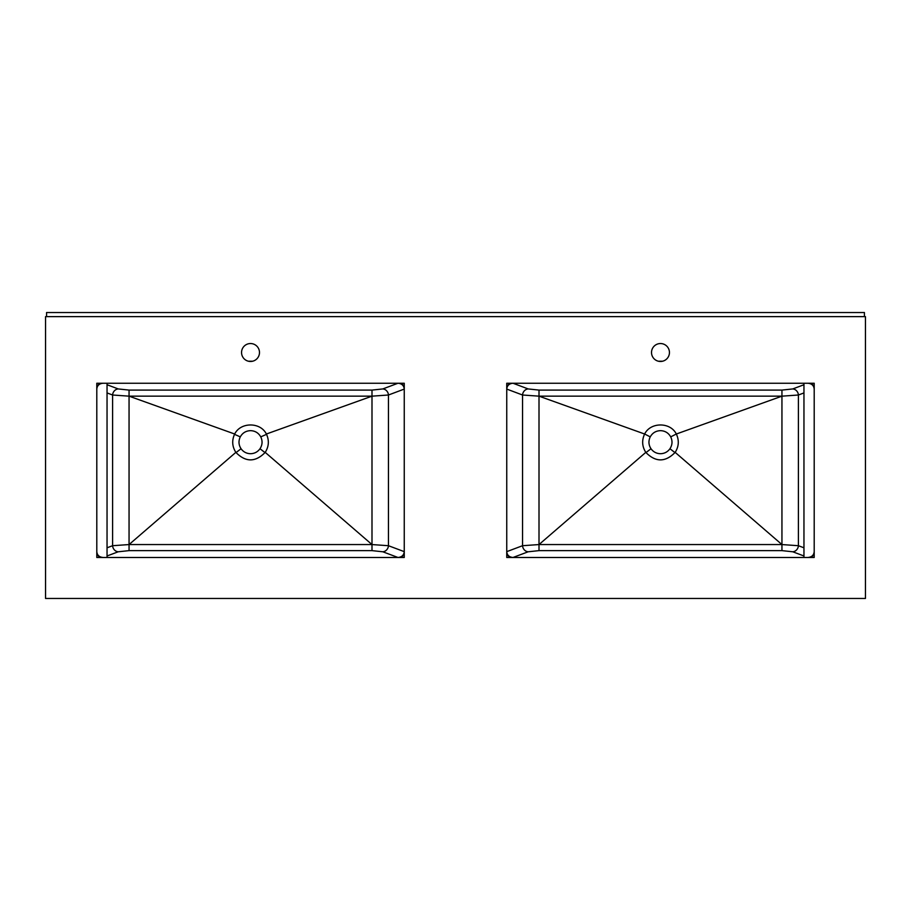 <?xml version="1.0" encoding="UTF-8"?>
<svg xmlns="http://www.w3.org/2000/svg" width="911" height="911" viewBox="0 0 911 911"><rect width="100%" height="100%" fill="white"/><g stroke="black" fill="none" stroke-linecap="round" stroke-linejoin="round"><path stroke-width="1.37" d="M252.654 361.211L248.396 361.211M658.346 361.211L662.604 361.211M46.575 316.629L46.575 312.53L864.425 312.53L864.425 316.629M107.042 557.475L107.042 383.246M803.957 557.475L803.957 383.246M96.794 383.246L96.794 557.475L404.256 557.475L404.256 383.246L96.794 383.246M506.744 383.246L506.744 557.475L814.206 557.475L814.206 383.246L506.744 383.246M660.475 453.712C656.501 453.598 653.346 451.947 651.001 448.747C648.552 444.932 648.302 440.97 650.238 436.87C652.481 432.896 655.897 430.823 660.475 430.652C665.041 430.812 668.458 432.896 670.712 436.87C672.648 440.97 672.398 444.932 669.949 448.747C667.604 451.947 664.449 453.598 660.475 453.712M670.712 436.87L676.315 434.012C670.439 421.952 650.511 421.964 644.635 434.012L650.238 436.87M644.464 434.331L644.612 434.012C641.674 440.355 642.061 446.47 645.797 452.368L539.005 544.562L522.55 545.712A6.149 5.58 -110.6 0 0 528.186 551.781L539.005 550.631L781.945 550.631L792.764 551.781A6.149 5.58 110.6 0 0 798.4 545.712L798.4 395.01A6.149 5.58 69.4 0 0 792.764 388.94L781.945 390.09L781.945 396.16L798.4 395.01L803.957 392.926M528.186 551.781L513.018 557.475C509.203 557.133 507.108 555.198 506.744 551.645L522.55 545.712L522.55 395.01L506.744 389.077C507.108 385.524 509.203 383.588 513.018 383.246L528.186 388.94A6.149 5.58 -69.4 0 0 522.55 395.01L539.005 396.16L781.945 396.16L781.945 544.562L539.005 544.562L539.005 396.16L644.612 434.012M645.785 452.368C655.578 462.367 665.372 462.367 675.165 452.368C678.889 446.47 679.276 440.355 676.338 434.012L781.945 396.16M814.206 389.077C813.842 385.524 811.747 383.588 807.932 383.246M807.932 557.475C811.747 557.133 813.842 555.198 814.206 551.645M675.165 452.368L781.945 544.562L798.4 545.712L803.957 547.796M645.967 452.608L651.001 448.747M669.949 448.747L674.983 452.608M660.475 343.538A8.973 8.973 0 0 0 651.513 352.5A8.973 8.973 0 0 0 660.475 361.473A8.973 8.973 0 0 0 669.448 352.5A8.973 8.973 0 0 0 660.475 343.538M250.525 361.473A8.962 8.962 0 0 0 259.487 352.5A8.962 8.962 0 0 0 250.525 343.538A8.962 8.962 0 0 0 241.552 352.5A8.962 8.962 0 0 0 250.525 361.473M814.206 388.371A5.124 5.124 0 0 0 809.082 383.246M809.082 557.475A5.124 5.124 0 0 0 814.206 552.351M506.744 552.351A5.124 5.124 0 0 0 511.868 557.475M511.868 383.246A5.124 5.124 0 0 0 506.744 388.371M404.256 388.371A5.124 5.124 0 0 0 399.132 383.246M399.132 557.475A5.124 5.124 0 0 0 404.256 552.351M96.794 552.351A5.124 5.124 0 0 0 101.918 557.475M101.918 383.246A5.124 5.124 0 0 0 96.794 388.371M865.45 598.47L865.45 316.629L45.55 316.629L45.55 598.47L865.45 598.47M404.256 389.077C403.892 385.524 401.797 383.588 397.982 383.246L382.814 388.94A6.149 5.58 69.4 0 1 388.45 395.01L404.256 389.077M107.042 384.738L118.236 388.94A6.149 5.58 -69.4 0 0 112.6 395.01L112.6 545.712A6.149 5.58 -110.6 0 0 118.236 551.781L107.042 555.983M103.068 383.246C99.253 383.588 97.158 385.524 96.794 389.077M107.042 392.926L112.6 395.01L129.055 396.16L234.662 434.012C231.724 440.355 232.111 446.47 235.847 452.368C245.628 462.367 255.422 462.367 265.215 452.368C268.939 446.47 269.326 440.355 266.388 434.012L371.995 396.16L371.995 544.562L129.055 544.562L129.055 396.16L371.995 396.16L388.45 395.01L388.45 545.712A6.149 5.58 110.6 0 1 382.814 551.781L371.995 550.631L129.055 550.631L118.236 551.781M96.794 551.645C97.158 555.198 99.253 557.133 103.068 557.475M382.814 551.781L397.982 557.475C401.797 557.133 403.892 555.198 404.256 551.645L388.45 545.712L371.995 544.562L371.995 550.631M235.847 452.368L129.055 544.562L112.6 545.712L107.042 547.796M265.215 452.368L371.995 544.562M266.388 434.012L266.365 434.012C260.489 421.952 240.561 421.964 234.685 434.012L234.662 434.012M234.514 434.331L240.288 436.87C242.531 432.896 245.947 430.823 250.525 430.652C255.091 430.812 258.508 432.896 260.762 436.87L266.536 434.331M260.762 436.87C262.698 440.97 262.448 444.932 259.999 448.747C257.654 451.947 254.499 453.598 250.525 453.712C246.551 453.598 243.396 451.947 241.051 448.747C238.602 444.932 238.352 440.97 240.288 436.87M236.017 452.608L241.051 448.747M259.999 448.747L265.033 452.608M539.005 396.16L539.005 390.09L781.945 390.09M803.957 384.738L792.764 388.94M528.186 388.94L539.005 390.09M792.764 551.781L803.957 555.983M781.945 544.562L781.945 550.631M539.005 550.631L539.005 544.562M118.236 388.94L129.055 390.09L371.995 390.09L382.814 388.94M371.995 390.09L371.995 396.16M129.055 396.16L129.055 390.09M129.055 550.631L129.055 544.562"/></g></svg>
